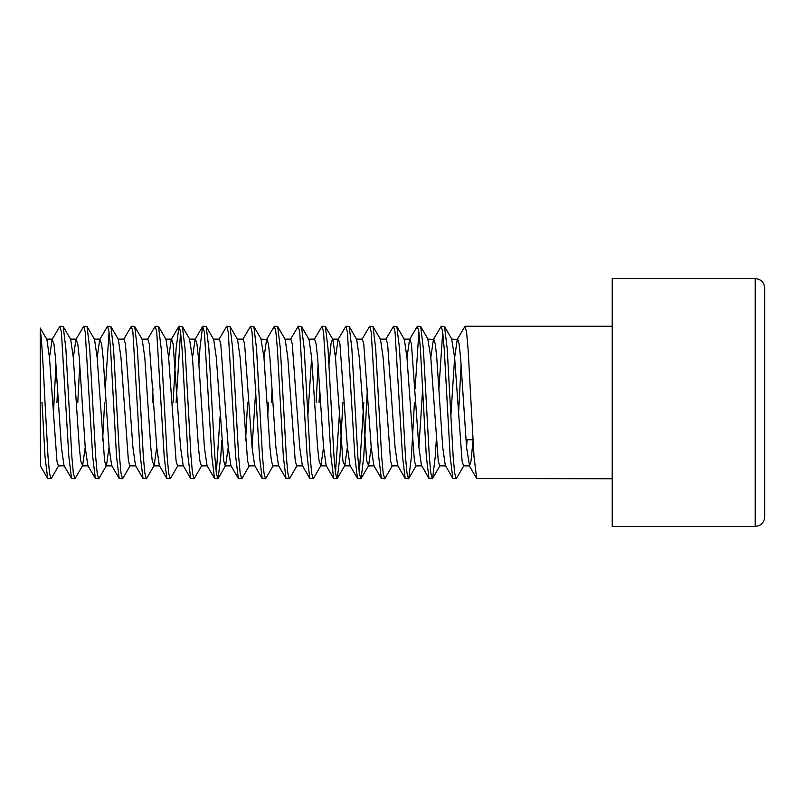 <?xml version="1.0" encoding="UTF-8"?>
<svg xmlns="http://www.w3.org/2000/svg" width="805" height="805" viewBox="0 0 805 805"><rect width="100%" height="100%" fill="white"/><g stroke="black" fill="none" stroke-linecap="round" stroke-linejoin="round"><path stroke-width="1.21" d="M764.75 402.5L764.75 516.89C764.187 522.687 761.007 525.866 755.221 526.43L755.221 278.57C761.007 279.134 764.187 282.314 764.75 288.11L764.75 402.5M430.806 357.692L433.412 339.458L441.231 326.236L442.72 332.042L444.209 348.575L450.166 456.425L452.833 478.492L456.425 478.492L463.942 465.542M458.427 416.255L461.104 364.313M450.84 416.255L454.634 357.692L457.24 339.458L465.059 326.236L466.548 332.042L468.037 348.575L473.994 456.425L476.671 478.492L612.223 478.764M441.231 326.236L444.511 326.508L447.188 348.575L453.145 456.425L454.634 472.958L456.123 478.764M40.552 465.864L40.25 402.5L42.041 402.5L45.02 456.425L47.686 478.492L51.279 478.492L58.795 465.542M53.281 416.255L55.958 364.313M40.25 402.5L40.25 330.03C41.87 339.64 43.42 370.401 45.02 402.5L47.998 456.425L49.487 472.958L50.977 478.764M49.487 357.692L52.094 339.458L59.912 326.236L61.401 332.042L68.848 456.425L71.524 478.492L75.117 478.492L82.623 465.542L85.229 447.308M59.912 326.236L63.203 326.508L65.869 348.575L71.826 456.425L73.315 472.958L74.805 478.764M73.315 357.692L75.922 339.458L83.74 326.236L85.229 332.042L92.686 456.425L95.352 478.492L98.945 478.492L106.461 465.542L109.067 447.308M83.74 326.236L87.031 326.508L89.707 348.575L95.664 456.425L97.153 472.958L98.643 478.764M102.597 440.687L104.61 402.5M97.153 357.692L99.76 339.458L107.578 326.236L109.067 332.042L110.557 348.575L116.514 456.425L119.19 478.492L122.783 478.492L130.289 465.542M107.578 326.236L110.859 326.508L113.535 348.575L119.492 456.425L120.981 472.958L122.471 478.764M123.588 339.458L131.406 326.236L132.895 332.042L140.342 456.425L143.018 478.492L146.611 478.492L154.127 465.542L156.733 447.308M131.406 326.236L134.697 326.508L137.363 348.575L143.32 456.425L144.809 472.958L146.299 478.764M147.426 339.458L155.244 326.236L156.733 332.042L164.18 456.425L166.846 478.492L170.439 478.492L177.955 465.542M155.244 326.236L158.525 326.508L161.201 348.575L167.158 456.425L168.648 472.958L170.137 478.764M173.115 402.5L176.094 348.575L179.072 326.236L180.562 332.042L182.051 348.575L188.008 456.425L190.684 478.492L194.277 478.492L201.783 465.542M179.072 326.236L182.363 326.508L185.029 348.575L190.986 456.425L192.476 472.958L193.965 478.764M198.946 364.313L199.922 348.575L202.598 326.508L204.4 332.042L211.846 456.425L214.512 478.492L218.105 478.492L220.781 456.425L221.757 440.687M216.314 472.958L220.107 416.255M202.9 326.236L206.191 326.508L208.867 348.575L214.824 456.425L216.314 472.958L217.803 478.764M218.92 339.458L226.738 326.236L228.228 332.042L235.674 456.425L238.35 478.492L241.943 478.492L249.449 465.542M226.738 326.236L230.019 326.508L232.695 348.575L238.652 456.425L240.142 472.958L241.631 478.764M245.585 440.687L247.598 402.5M242.748 339.458L250.566 326.236L252.056 332.042L259.502 456.425L262.178 478.492L265.771 478.492L273.287 465.542M267.773 416.255L268.447 402.5M250.566 326.236L253.857 326.508L256.523 348.575L262.49 456.425L263.98 472.958L265.469 478.764M263.98 357.692L266.586 339.458L274.404 326.236L275.894 332.042L277.383 348.575L283.34 456.425L286.006 478.492L289.609 478.492L297.115 465.542M274.404 326.236L277.685 326.508L280.361 348.575L286.318 456.425L287.808 472.958L289.297 478.764M290.414 339.458L298.232 326.236L299.722 332.042L307.168 456.425L309.845 478.492L313.437 478.492L320.954 465.542L323.56 447.308M298.232 326.236L301.523 326.508L304.189 348.575L310.146 456.425L311.636 472.958L313.125 478.764M314.242 339.458L322.07 326.236L323.56 332.042L331.006 456.425L333.673 478.492L337.265 478.492L339.941 456.425L342.91 402.5M335.474 472.958L339.267 416.255M322.07 326.236L325.351 326.508L328.027 348.575L333.984 456.425L335.474 472.958L336.963 478.764M335.474 357.692L338.08 339.458L345.898 326.236L347.388 332.042L354.834 456.425L357.511 478.492L361.103 478.492L363.769 456.425L367.422 388.745M359.302 472.958L363.769 402.5M345.898 326.236L349.189 326.508L351.855 348.575L357.812 456.425L359.302 472.958L360.791 478.764M361.908 339.458L369.726 326.236L371.216 332.042L378.672 456.425L381.339 478.492L384.931 478.492L392.448 465.542M369.726 326.236L373.017 326.508L375.694 348.575L381.651 456.425L383.14 472.958L384.629 478.764M385.746 339.458L393.565 326.236L395.054 332.042L402.5 456.425L405.177 478.492L408.769 478.492L411.436 456.425L414.424 402.5M393.565 326.236L396.845 326.508L399.522 348.575L405.478 456.425L406.968 472.958L408.457 478.764M406.968 357.692L409.574 339.458L417.393 326.236L418.882 332.042L420.371 348.575L426.328 456.425L429.005 478.492L432.597 478.492L435.274 456.425L436.25 440.687M417.393 326.236L420.683 326.508L423.35 348.575L429.307 456.425L430.806 472.958L432.295 478.764M56.944 402.5L57.608 388.785M77.783 402.5L79.786 364.313M105.274 388.795L109.067 332.042M152.246 402.5L152.94 388.745M176.114 402.5L180.562 332.042M271.426 402.5L272.1 388.735M316.103 402.5L318.106 364.313M319.062 402.5L319.756 388.745M415.098 388.805L418.882 332.042M438.926 388.755L442.72 332.042M755.221 278.57L612.223 278.57L612.223 526.43L755.221 526.43M764.75 369.475L764.75 288.11M764.75 468.55L764.75 435.525M40.25 330.03L40.25 334.135M40.25 374.546L40.25 391.311M40.25 465.662L47.686 478.492M466.055 440.848L467.131 439.741L473.088 439.741M40.25 328.038L46.881 339.458L49.487 357.692L56.934 461.044L58.423 465.864L64.38 465.864M63.203 326.508L70.709 339.458L73.315 357.692L79.272 447.308L80.762 461.044L82.623 465.542M87.031 326.508L94.547 339.458L97.153 357.692L104.6 461.044L106.089 465.864L112.046 465.864M110.859 326.508L118.375 339.458L120.981 357.692L128.428 461.044L129.917 465.864L135.874 465.864M134.697 326.508L142.203 339.458L144.809 357.692L150.777 447.308L152.266 461.044L154.127 465.542M158.525 326.508L166.041 339.458L168.648 357.692L176.094 461.044L177.583 465.864L183.54 465.864M214.512 478.492L207.006 465.542L204.4 447.308L198.433 357.692L196.943 343.956L195.454 339.136L189.497 339.136L192.476 357.692L198.433 447.308L199.922 461.044L201.411 465.864L207.378 465.864M206.191 326.508L213.707 339.458L216.314 357.692L223.76 461.044L225.249 465.864L231.206 465.864M218.105 478.492L225.621 465.542L228.228 447.308M230.019 326.508L237.535 339.458L240.142 357.692L247.588 461.044L249.077 465.864L255.034 465.864M252.056 447.308L255.859 388.745M266.586 339.458L261.001 339.136L263.98 357.692L269.937 447.308L271.426 461.044L272.915 465.864L278.872 465.864M277.685 326.508L285.201 339.458L287.808 357.692L295.254 461.044L296.743 465.864L302.7 465.864M301.523 326.508L309.029 339.458L311.636 357.692L317.603 447.308L319.092 461.044L320.954 465.542M329.004 364.313L331.006 343.956L332.495 339.136L338.452 339.136L339.941 343.956L347.388 447.308L349.994 465.542L357.511 478.492M325.351 326.508L332.868 339.458L335.474 357.692L342.92 461.044L344.781 465.542L347.388 447.308M349.189 326.508L356.696 339.458L359.302 357.692L366.748 461.044L368.61 465.542L371.216 447.308M373.017 326.508L380.534 339.458L383.14 357.692L390.586 461.044L392.075 465.864L398.032 465.864M396.845 326.508L404.362 339.458L406.968 357.692L414.414 461.044L415.903 465.864L421.86 465.864L429.005 478.492M418.882 447.308L422.675 388.745M433.412 339.458L427.817 339.136L430.806 357.692L438.252 461.044L439.741 465.864L445.698 465.864L452.833 478.492M457.24 339.458L451.655 339.136L454.634 357.692L462.08 461.044L463.569 465.864L469.526 465.864L471.016 461.044L473.018 440.687M466.548 447.308L467.131 439.741M52.094 339.458L53.955 343.956L55.444 357.692L61.401 447.308L64.008 465.542L71.524 478.492M75.922 339.458L77.783 343.956L79.272 357.692L85.229 447.308L87.836 465.542L95.352 478.492M99.76 339.458L101.621 343.956L103.11 357.692L109.067 447.308L111.674 465.542L119.19 478.492M118.003 339.136L123.96 339.136L125.449 343.956L132.895 447.308L135.502 465.542L143.018 478.492M141.831 339.136L147.798 339.136L149.287 343.956L156.733 447.308L159.34 465.542L166.846 478.492M168.648 357.692L171.254 339.458L178.77 326.508M165.669 339.136L171.626 339.136L173.115 343.956L180.562 447.308L183.168 465.542L190.684 478.492M192.476 357.692L195.082 339.458L202.598 326.508M213.335 339.136L219.292 339.136L220.781 343.956L228.228 447.308L230.834 465.542L238.35 478.492M237.163 339.136L243.12 339.136L244.609 343.956L252.056 447.308L254.662 465.542L262.178 478.492M266.958 339.136L268.447 343.956L269.937 357.692L275.894 447.308L278.5 465.542L286.006 478.492M284.829 339.136L290.786 339.136L292.275 343.956L299.722 447.308L302.328 465.542L309.845 478.492M307.842 416.255L311.636 357.692M308.657 339.136L314.614 339.136L316.103 343.956L317.603 357.692L323.56 447.308L326.166 465.542L333.673 478.492M356.323 339.136L362.28 339.136L363.769 343.956L371.216 447.308L373.832 465.542L381.339 478.492M380.161 339.136L386.118 339.136L387.608 343.956L395.054 447.308L397.66 465.542L405.177 478.492M403.989 339.136L409.946 339.136L411.436 343.956L418.882 447.308L421.488 465.542M433.784 339.136L435.274 343.956L436.763 357.692L442.72 447.308L445.326 465.542M457.612 339.136L459.102 343.956L460.591 357.692L466.548 447.308L469.526 465.864M465.059 326.236L612.223 326.236M182.363 326.508L189.869 339.458M253.857 326.508L261.373 339.458M337.265 478.492L344.781 465.542M361.103 478.492L368.61 465.542M408.769 478.492L416.276 465.542M420.683 326.508L428.19 339.458M432.597 478.492L440.114 465.542M444.511 326.508L452.028 339.458M46.509 339.136L52.466 339.136M70.337 339.136L76.294 339.136M82.251 465.864L88.208 465.864M94.175 339.136L100.132 339.136M153.755 465.864L159.712 465.864M320.581 465.864L326.538 465.864M344.409 465.864L350.366 465.864M368.237 465.864L374.204 465.864M469.154 465.542L476.671 478.492"/></g></svg>
